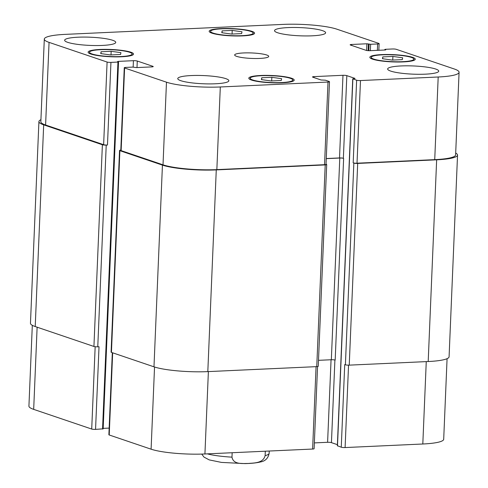 <?xml version="1.0" encoding="UTF-8"?>
<svg xmlns="http://www.w3.org/2000/svg" width="488" height="488" viewBox="0 0 488 488"><rect width="100%" height="100%" fill="white"/><g stroke="black" fill="none" stroke-linecap="round" stroke-linejoin="round"><path stroke-width="0.73" d="M265.313 451.211L265.124 455.633C263.075 463.454 253.925 462.88 248.258 463.478C242.621 463.399 233.38 464.814 231.977 457.146L232.166 452.73M101.065 51.752L111.16 51.289L120.92 52.655L120.585 54.485L110.489 54.949L100.729 53.582L101.065 51.752L100.986 53.619M111.16 51.289L111.008 54.924M261.739 77.769L271.84 77.305L281.6 78.678L281.265 80.502L271.163 80.965L261.403 79.599L261.739 77.769L261.659 79.636M271.84 77.305L271.688 80.941M382.793 56.889L392.895 56.425L402.655 57.791L402.319 59.621L392.218 60.085L382.458 58.719L382.793 56.889L382.714 58.755M392.895 56.425L392.742 60.061M222.119 30.872L232.215 30.409L241.981 31.775L241.639 33.605L231.544 34.069L221.784 32.702L222.119 30.872L222.04 32.733M232.215 30.409L232.062 34.044M261.403 75.713A21.307 3.416 2.4 0 0 250.216 78.245A21.307 3.416 2.4 0 0 271.358 82.551A21.307 3.416 2.4 0 0 292.788 80.032A21.307 3.416 2.4 0 0 261.403 75.713M260.726 75.487A22.729 3.648 -177.6 0 1 294.209 80.087A22.729 3.648 -177.6 0 1 271.346 82.783A22.729 3.648 -177.6 0 1 248.795 78.184A22.729 3.648 -177.6 0 1 260.726 75.487M100.723 49.697A21.307 3.416 2.4 0 0 89.536 52.228A21.307 3.416 2.4 0 0 110.684 56.535A21.307 3.416 2.4 0 0 132.114 54.009A21.307 3.416 2.4 0 0 100.723 49.697M100.052 49.465A22.729 3.648 -177.6 0 1 133.529 54.07A22.729 3.648 -177.6 0 1 110.672 56.761A22.729 3.648 -177.6 0 1 88.121 52.167A22.729 3.648 -177.6 0 1 100.052 49.465M221.784 28.81A21.307 3.416 2.4 0 0 210.59 31.348A21.307 3.416 2.4 0 0 231.739 35.654A21.307 3.416 2.4 0 0 253.168 33.129A21.307 3.416 2.4 0 0 221.784 28.81M221.107 28.585A22.729 3.648 -177.6 0 1 254.59 33.19A22.729 3.648 -177.6 0 1 231.727 35.88A22.729 3.648 -177.6 0 1 209.175 31.287A22.729 3.648 -177.6 0 1 221.107 28.585M382.458 54.833A21.307 3.416 2.4 0 0 371.27 57.364A21.307 3.416 2.4 0 0 392.413 61.671A21.307 3.416 2.4 0 0 413.842 59.146A21.307 3.416 2.4 0 0 382.458 54.833M381.787 54.601A22.729 3.648 -177.6 0 1 415.264 59.207A22.729 3.648 -177.6 0 1 392.407 61.897A22.729 3.648 -177.6 0 1 369.849 57.303A22.729 3.648 -177.6 0 1 381.787 54.601M401.069 65.947A25.565 4.105 -177.6 0 1 438.73 71.132A25.565 4.105 -177.6 0 1 413.019 74.158A25.565 4.105 -177.6 0 1 387.643 68.991A25.565 4.105 -177.6 0 1 401.069 65.947M287.963 27.596A25.565 4.105 -177.6 0 1 325.624 32.775A25.565 4.105 -177.6 0 1 299.906 35.807A25.565 4.105 -177.6 0 1 274.537 30.634A25.565 4.105 -177.6 0 1 287.963 27.596M78.074 37.204A25.565 4.105 -177.6 0 1 115.741 42.389A25.565 4.105 -177.6 0 1 90.024 45.415A25.565 4.105 -177.6 0 1 64.648 40.248A25.565 4.105 -177.6 0 1 78.074 37.204M191.186 75.561A25.565 4.105 -177.6 0 1 228.848 80.74A25.565 4.105 -177.6 0 1 203.13 83.765A25.565 4.105 -177.6 0 1 177.76 78.599A25.565 4.105 -177.6 0 1 191.186 75.561M283.07 24.4A39.772 6.381 -177.6 0 1 336.903 29.189L378.78 43.389A2.843 0.458 -177.6 0 1 379.121 43.621A2.843 0.458 -177.6 0 1 377.627 43.963L370.63 44.28L366.885 43.78L351.641 44.475A2.843 0.458 2.4 0 0 350.152 44.817A2.843 0.458 2.4 0 0 350.488 45.048L366.11 50.343A2.843 0.458 2.4 0 0 369.953 50.685L385.197 49.989L385.795 49.855L384.849 49.441L385.447 49.306L392.444 48.983A2.843 0.458 -177.6 0 1 396.286 49.325L454.322 69.003A39.772 6.381 -177.6 0 1 459.074 72.273A39.772 6.381 -177.6 0 1 438.194 77L360.486 80.557A2.843 0.458 -177.6 0 1 356.636 80.215L352.733 78.843L355.038 78.422L346.828 75.634A2.843 0.458 2.4 0 0 342.979 75.292L313.998 76.622A2.843 0.458 2.4 0 0 312.503 76.958A2.843 0.458 2.4 0 0 312.845 77.195L321.055 79.977L325.386 80.197L329.156 81.472A2.843 0.458 -177.6 0 1 329.491 81.703A2.843 0.458 -177.6 0 1 328.003 82.045L220.308 86.974A39.772 6.381 -177.6 0 1 166.475 82.185L124.599 67.984A2.843 0.458 -177.6 0 1 124.263 67.753A2.843 0.458 -177.6 0 1 125.752 67.411L132.748 67.094L136.5 67.594L151.737 66.899A2.843 0.458 2.4 0 0 153.232 66.557A2.843 0.458 2.4 0 0 152.89 66.325L137.274 61.03A2.843 0.458 2.4 0 0 133.425 60.689L118.188 61.384L117.59 61.518L118.535 61.933L117.937 62.067L110.941 62.391A2.843 0.458 -177.6 0 1 107.098 62.049L49.062 42.371A39.772 6.381 -177.6 0 1 44.304 39.101A39.772 6.381 -177.6 0 1 65.191 34.373L283.07 24.4M243.61 52.948A17.043 2.733 -177.6 0 1 268.723 56.401A17.043 2.733 -177.6 0 1 251.576 58.42A17.043 2.733 -177.6 0 1 234.661 54.973A17.043 2.733 -177.6 0 1 243.61 52.948M447.075 358.68L443.696 439.273A39.772 6.381 -177.6 0 1 422.809 444.001L345.101 447.557A2.843 0.458 -177.6 0 1 341.258 447.215L337.495 445.764M337.403 444.66L331.444 442.64A2.843 0.458 2.4 0 0 327.6 442.293L314.357 442.903M317.554 366.555L314.113 448.71A2.843 0.458 -177.6 0 1 312.619 449.045L204.929 453.974A39.772 6.381 -177.6 0 1 151.097 449.186L109.221 434.985A2.843 0.458 -177.6 0 1 108.879 434.753L112.319 352.696M109.159 428.098L103.175 428.366M103.017 428.842L95.556 429.391A2.843 0.458 -177.6 0 1 91.713 429.05L33.678 409.371A39.772 6.381 -177.6 0 1 28.926 406.101L32.312 325.331M44.304 39.101L40.84 121.75A39.772 6.381 -177.6 0 0 45.597 125.013L103.633 144.692A2.843 0.458 -177.6 0 0 107.476 145.034L106.225 145.095A2.843 0.458 -177.6 0 1 102.382 144.753L43.676 124.843A39.772 6.381 -177.6 0 1 38.918 121.579L30.463 323.288A39.772 6.381 2.4 0 0 35.221 326.551L93.928 346.462A2.843 0.458 2.4 0 0 97.771 346.803L99.021 346.748L95.556 429.391M119.548 150.45L111.093 352.165A2.843 0.458 2.4 0 0 111.435 352.397L153.982 366.824A39.772 6.381 2.4 0 0 207.815 371.618L316.755 366.628A2.843 0.458 2.4 0 0 318.249 366.293L326.704 164.578A2.843 0.458 -177.6 0 1 325.209 164.92L216.269 169.903A39.772 6.381 -177.6 0 1 162.437 165.115L119.889 150.688A2.843 0.458 -177.6 0 1 119.548 150.45A2.843 0.458 -177.6 0 1 120.811 150.127M318.499 360.327L331.334 359.741A2.843 0.458 -177.6 0 1 335.177 360.083L343.631 158.374A2.843 0.458 2.4 0 0 339.788 158.033L326.271 158.649M341.258 447.215L344.723 364.573L345.394 364.798A2.843 0.458 2.4 0 0 349.237 365.14L428.196 361.523A39.772 6.381 2.4 0 0 449.082 356.801L457.537 155.086A39.772 6.381 -177.6 0 1 436.65 159.814L357.692 163.431A2.843 0.458 -177.6 0 1 353.849 163.09L353.178 162.858L356.636 80.215M459.074 72.273L455.615 154.916A39.772 6.381 -177.6 0 1 434.729 159.643L357.021 163.199A2.843 0.458 -177.6 0 1 353.178 162.858M343.631 158.374L343.363 158.283A2.843 0.458 2.4 0 0 339.514 157.941L326.271 158.545M329.491 81.703L326.027 164.352A2.843 0.458 -177.6 0 1 324.538 164.688L216.849 169.623A39.772 6.381 -177.6 0 1 163.016 164.828L121.14 150.627A2.843 0.458 -177.6 0 1 120.798 150.395L124.263 67.753M38.918 121.579A39.772 6.381 -177.6 0 1 40.925 119.694M326.033 164.236L326.362 164.346A2.843 0.458 -177.6 0 1 326.704 164.578M455.688 153.049A39.772 6.381 -177.6 0 1 457.537 155.086M269.242 451.028L269.15 453.254A34.087 5.472 -177.6 0 1 265.124 455.633M231.977 457.146A34.087 5.472 -177.6 0 1 207.339 453.864M426.262 361.614L422.809 444.001M348.554 365.152L345.101 447.557M331.059 359.754L327.6 442.293M334.908 360.004L331.444 442.64M316.071 366.659L312.619 449.045M208.382 371.588L204.929 453.974M154.537 367.006L151.097 449.186M112.661 352.812L109.221 434.985M95.166 346.706L91.713 429.05M37.125 327.198L33.678 409.371M377.364 50.349L377.627 43.963M351.604 45.427L351.641 44.475M434.729 159.643L438.194 77M357.021 163.199L360.486 80.557M343.363 158.283L346.828 75.634M339.514 157.941L342.979 75.292M313.955 77.568L313.998 76.622M324.538 164.688L328.003 82.045M216.849 169.623L220.308 86.974M163.016 164.828L166.475 82.185M121.14 150.627L124.599 67.984M152.872 66.764L152.89 66.325M137 67.57L137.274 61.03M133.157 67.088L133.425 60.689M103.633 144.692L107.098 62.049M107.476 145.034L110.941 62.391M45.597 125.013L49.062 42.371M35.221 326.551L43.676 124.843M93.928 346.462L102.382 144.753M97.771 346.803L106.225 145.095M102.553 429.074L117.937 62.067M118.169 61.762L118.188 61.384M111.435 352.397L119.889 150.688M153.982 366.824L162.437 165.115M207.815 371.618L216.269 169.903M316.755 366.628L325.209 164.92M331.334 359.741L339.788 158.033M337.489 445.934L352.867 78.934M345.394 364.798L353.849 163.09M349.237 365.14L357.692 163.431M428.196 361.523L436.65 159.814M384.965 50.002L384.983 49.532M366.604 50.471L366.885 43.78M368.141 50.66L368.422 43.914M368.818 50.691L369.093 44.146M370.368 50.667L370.63 44.28M269.15 453.254C268.229 458.232 265.307 461.142 260.372 461.983C256.432 462.935 251.277 463.478 244.915 463.6L221.442 462.404L209.23 459.897L203.984 457.091L201.745 454.09M292.733 81.295L292.788 80.032M250.161 79.513L250.216 78.245M132.059 55.278L132.114 54.009M89.487 53.497L89.536 52.228M253.113 34.398L253.168 33.129M210.541 32.611L210.59 31.348M413.793 60.414L413.842 59.146M371.215 58.633L371.27 57.364M378.84 50.282L379.121 43.621M118.535 61.933L103.151 428.934M352.733 78.843L337.348 445.843M384.849 49.441L384.825 50.008"/></g></svg>
